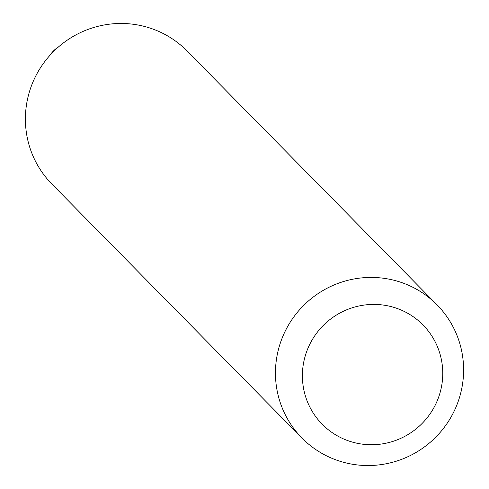 <?xml version="1.0" encoding="UTF-8"?>
<svg xmlns="http://www.w3.org/2000/svg" width="489" height="489" viewBox="0 0 489 489"><rect width="100%" height="100%" fill="white"/><g stroke="black" fill="none" stroke-linecap="round" stroke-linejoin="round"><path stroke-width="0.73" d="M311.444 341.133A70.752 69.585 135.4 0 0 338.107 436.255A70.752 69.585 135.4 0 0 433.712 408.022A70.752 69.585 135.4 0 0 407.05 312.899A70.752 69.585 135.4 0 0 311.444 341.133M287.581 326.646A94.842 93.283 135.4 0 0 301.945 438.022A94.842 93.283 135.4 0 0 451.475 416.31A94.842 93.283 135.4 0 0 437.105 304.934A94.842 93.283 135.4 0 0 287.581 326.646M437.105 304.934L187.055 50.978A94.842 93.283 135.4 0 0 37.525 72.69A94.842 93.283 135.4 0 0 51.895 184.066L301.945 438.022M55.483 49.646A25.294 24.878 135.4 0 0 52.598 52.488M58.173 47.207A25.294 25.294 0 0 0 50.11 55.141"/></g></svg>
